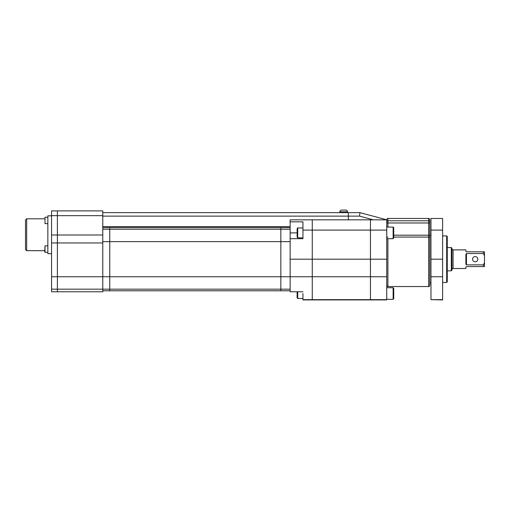 <?xml version="1.0" encoding="UTF-8"?>
<svg xmlns="http://www.w3.org/2000/svg" width="510" height="510" viewBox="0 0 510 510"><rect width="100%" height="100%" fill="white"/><g stroke="black" fill="none" stroke-linecap="round" stroke-linejoin="round"><path stroke-width="0.76" d="M472.572 259.188A2.62 2.62 0 0 0 475.192 261.808A2.62 2.62 0 0 0 477.806 259.188A2.62 2.62 0 0 0 475.192 256.568A2.62 2.62 0 0 0 472.572 259.188M451.331 247.554L451.911 248.134L451.911 270.243L451.331 270.829L451.331 247.554L447.257 247.554M446.677 235.913L447.257 236.493L447.257 281.883L446.677 282.463L446.677 235.913L442.603 235.913M465.879 254.382L466.459 253.527L465.879 254.382L465.879 264.001L466.459 264.856L483.333 264.856L483.333 266.577L466.459 266.577L465.879 267.163L465.879 268.502L453.078 268.502C452.791 268.209 452.402 268.591 451.911 269.662M453.078 268.502L453.078 249.881L465.879 249.881L465.879 251.22L466.459 251.8L483.333 251.8L483.333 253.527L466.459 253.527L466.459 264.856M483.333 251.8L484.5 251.8L484.5 266.577L483.333 266.577M483.333 253.527L484.5 255.759M484.5 262.618L483.333 264.856M428.636 218.458L387.906 218.458L387.906 220.785L428.636 220.785L428.636 218.458C428.929 218.165 429.312 218.554 429.803 219.619L429.803 285.377L429.803 283.05L430.963 283.05M393.726 235.193L428.636 235.193L428.636 222.978L429.803 222.978L429.803 221.882A1.167 1.096 180 0 0 428.636 220.785L428.636 222.978L387.906 222.978L387.906 227.071M302.946 293.524L302.946 299.925L386.739 299.925L386.739 219.619C387.262 218.535 387.651 218.146 387.906 218.458M302.946 299.663L370.451 299.663L370.451 219.829L290.145 219.829L290.145 238.712L290.145 232.891L297.132 232.891L297.132 228.525L297.712 227.944L297.712 237.838L302.946 237.838M386.739 299.663L370.451 299.663L370.451 230.099L386.739 230.099M386.739 219.829L370.451 219.829L370.451 230.099L312.26 230.099L312.26 219.829L312.26 259.188L312.26 230.099L302.946 230.099L302.946 221.837L290.145 221.837M302.946 291.777L290.145 291.777L290.145 276.745L312.26 276.745L312.26 299.663L312.26 259.188L386.739 259.188M393.14 227.071L393.726 227.651L393.726 238.125L393.14 238.712L393.14 227.071L386.739 227.071M393.14 287.704L393.726 288.284L393.726 298.758L393.14 299.338L393.14 287.704L386.739 287.704M102.778 216.132L348.336 216.132L348.336 219.829L348.336 212.638L359.977 212.638L102.778 212.638L348.336 212.638L348.336 216.132L359.512 216.132L359.977 212.638L386.312 219.689A0.58 0.58 0 0 1 386.554 219.829M297.712 291.777L297.712 298.465L297.132 297.885L297.132 291.777M290.145 290.789L280.838 290.789L280.838 289.176L109.758 289.176L109.758 290.789L109.758 289.176L57.388 289.176L57.388 291.777L57.388 289.176L51.567 289.176L51.567 291.777L102.778 291.777L102.778 289.176L102.778 290.789L280.838 290.789L280.838 289.176L290.145 289.176L290.145 238.712L302.946 238.712L302.946 230.099M386.739 276.745L312.26 276.745L312.26 259.188L290.145 259.188M297.712 237.838L297.132 237.252L297.132 232.891M51.567 289.176L51.567 276.745L57.388 276.745L57.388 289.176L57.388 276.745L102.778 276.745L102.778 289.176L102.778 276.745L109.758 276.745L109.758 289.176L109.758 276.745L280.838 276.745L280.838 289.176L280.838 229.207L290.145 229.207M51.567 276.745L51.567 234.995L57.388 234.995L57.388 276.745L57.388 234.995L102.778 234.995L102.778 276.745L102.778 241.638L109.758 241.638L109.758 276.745L109.758 241.638L280.838 241.638L280.838 276.745L290.145 276.745L290.145 241.638L280.838 241.638L280.838 227.594L290.145 227.594M102.778 229.207L109.758 229.207L109.758 241.638L109.758 229.207L280.838 229.207L280.838 227.594L109.758 227.594L109.758 229.207L109.758 227.594L102.778 227.594M102.778 215.673L102.778 210.891L57.388 210.891L57.388 215.673L102.778 215.673L102.778 234.995M57.388 234.995L57.388 210.891L51.567 210.891L51.567 215.673L57.388 215.673L57.388 234.995M51.567 234.995L51.567 215.673M26.667 250.697L25.5 249.53L25.5 219.969L26.667 218.809L26.667 250.697L44.702 250.697M44.702 251.972L44.995 245.865L44.995 252.265L47.844 252.265M44.995 223.635L44.995 217.234L44.995 223.635L47.844 223.635M51.567 253.661L47.844 253.661L47.844 215.838L51.567 215.838M102.778 226.606L290.145 226.606M347.52 212.638L347.52 211.822A1.747 1.747 0 0 0 345.774 210.075L341.585 210.075A1.747 1.747 0 0 0 339.839 211.822L339.839 212.638M442.603 299.663L430.963 299.663L442.603 299.925L442.603 218.458L430.963 218.458L430.963 230.099L442.603 230.099M430.963 299.663L430.963 230.099M387.906 238.712L387.906 286.537L428.636 286.537L428.636 237.073L393.726 237.073M429.803 238.017A1.167 0.943 -0 0 0 428.636 237.073L428.636 235.193L429.803 235.193M386.739 221.882A1.167 1.096 180 0 1 387.906 220.785L387.906 222.978L386.739 222.978M386.739 238.017A1.167 0.943 0 0 1 387.906 237.073M373.32 219.829L359.512 216.132M102.778 242.951L51.567 242.951M347.52 211.822L339.839 211.822M430.963 276.745L442.603 276.745M430.963 259.188L442.603 259.188M446.677 282.463L442.603 282.463M451.331 270.829L447.257 270.829M453.078 249.881C452.791 250.174 452.402 249.785 451.911 248.714M428.636 286.537C428.91 286.837 429.299 286.454 429.803 285.377M387.906 286.537C387.504 286.741 387.115 286.352 386.739 285.377M429.803 235.333L430.963 235.333M393.14 238.712L386.739 238.712M393.14 299.338L386.739 299.338M297.712 227.944L302.946 227.944M297.712 298.465L302.946 298.465M44.995 245.865L47.844 245.865M44.995 217.234L47.844 217.234M26.667 218.809L44.702 218.809"/></g></svg>
